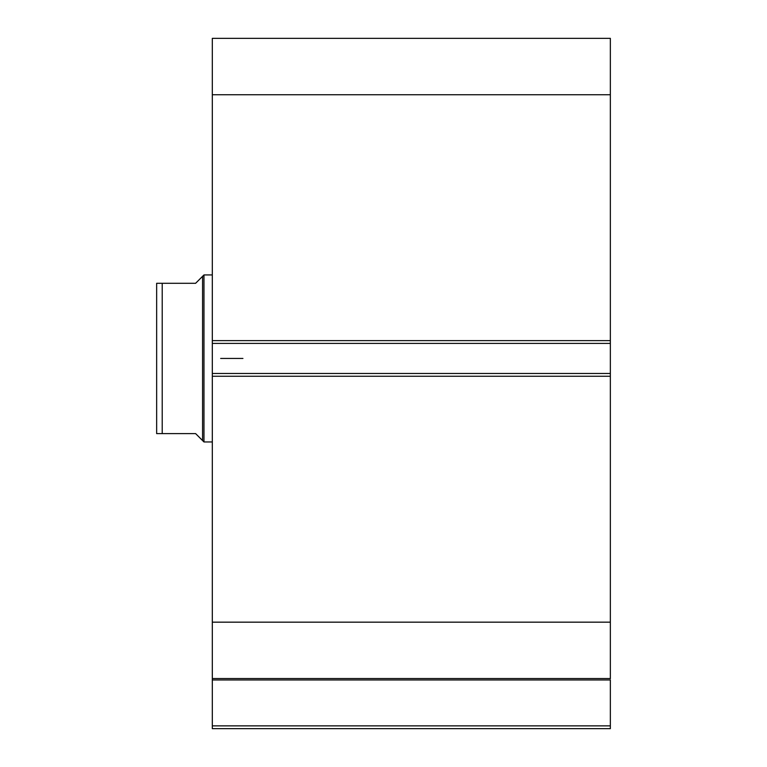 <?xml version="1.0" encoding="UTF-8"?>
<svg xmlns="http://www.w3.org/2000/svg" width="767" height="767" viewBox="0 0 767 767"><rect width="100%" height="100%" fill="white"/><g stroke="black" fill="none" stroke-linecap="round" stroke-linejoin="round"><path stroke-width="1.15" d="M212.315 678.766L212.315 679.965L610.35 679.965L610.35 725.87L212.315 725.87L610.35 725.87L610.35 679.965L212.315 679.965L212.315 728.65L610.35 728.65L610.35 725.87L610.35 728.65L212.315 728.65L212.315 678.546L610.35 678.546L610.35 38.35L212.315 38.35L212.315 94.734L212.315 38.35L610.35 38.35L610.35 340.634L212.315 340.634L212.315 94.734L610.35 94.734L212.315 94.734L212.315 343.415L212.315 340.634L610.35 340.634L610.35 373.481L212.315 373.481L212.315 343.415L610.35 343.415L212.315 343.415L212.315 376.261L212.315 373.481L610.35 373.481L610.35 622.162L212.315 622.162L212.315 376.261L610.35 376.261L212.315 376.261L212.315 678.546L212.315 622.162L610.35 622.162L610.35 678.766M212.315 678.546L610.35 678.546M203.964 441.955L202.574 440.565L203.964 441.955L212.315 441.955L203.964 441.955L203.964 274.941L212.315 274.941L203.964 274.941L203.964 441.955M200.82 278.095L195.614 283.291L203.964 274.941L202.574 276.341L202.574 440.565L202.574 276.341L195.614 283.291L162.211 283.291L162.211 433.604L195.614 433.604L202.574 440.565L195.614 433.604L156.65 433.604L162.211 433.604L162.211 283.291L156.65 283.291L156.65 433.604L156.65 283.291L157.283 283.291L156.765 283.291M195.614 283.291L159.977 283.291M200.82 438.801L195.614 433.604M160.974 283.291L162.211 283.291M159.996 433.604L157.283 433.604M242.938 358.448L220.666 358.448L242.938 358.448"/></g></svg>

